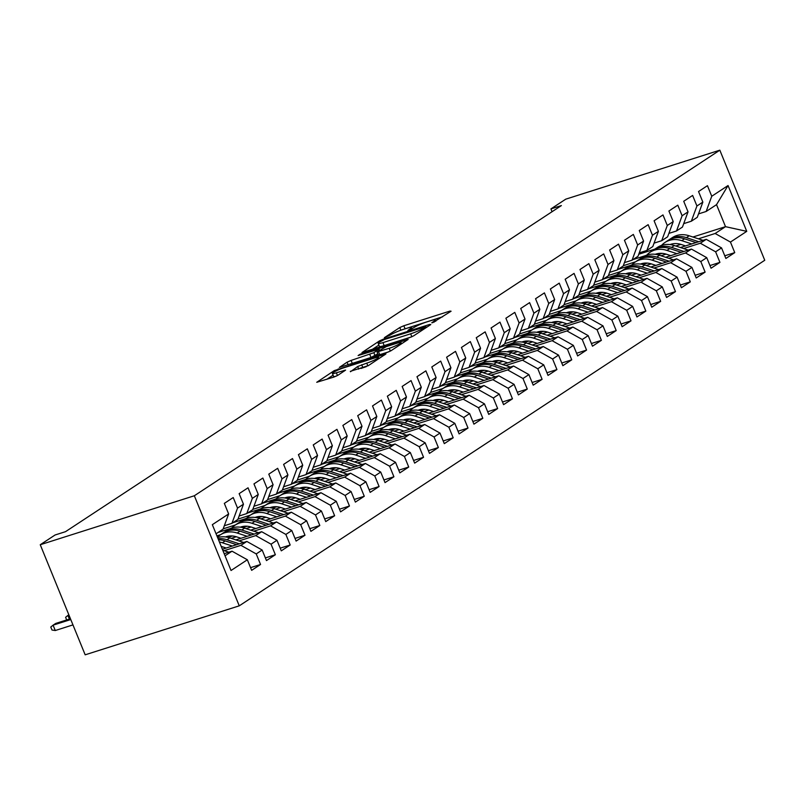 <?xml version="1.0" encoding="UTF-8"?>
<svg xmlns="http://www.w3.org/2000/svg" width="805" height="805" viewBox="0 0 805 805"><rect width="100%" height="100%" fill="white"/><g stroke="black" fill="none" stroke-linecap="round" stroke-linejoin="round"><path stroke-width="1.21" d="M432.808 322.624L451.082 311.223L449.975 311.082L403.828 325.753L399.813 327.524L384.357 337.687L389.942 335.232A10.173 1.278 -22.2 0 1 402.802 329.557L406.646 328.339A10.173 1.278 -22.2 0 1 411.415 327.555A10.173 1.278 -22.2 0 1 410.198 328.792L407.934 330.382L408.97 330.201L413.78 327.655A10.173 1.278 -22.2 0 1 426.64 321.98L430.484 320.762A10.173 1.278 -22.2 0 1 435.253 319.977A10.173 1.278 -22.2 0 1 434.036 321.215L431.772 322.795L432.808 322.624M350.316 371.347L368.388 365.601L385.927 353.928L334.276 370.612L316.737 382.295L333.864 377.072L337.879 375.301L345.607 370.089L336.359 372.796A8.503 1.067 -22.2 0 1 332.374 373.45A8.503 1.067 -22.2 0 1 336.118 370.914A8.503 1.067 -22.2 0 1 344.148 367.674L374.526 358.024A8.503 1.067 -22.2 0 1 378.501 357.37A8.503 1.067 -22.2 0 1 374.768 359.895A8.503 1.067 -22.2 0 1 366.738 363.136L357.662 366.517L350.477 371.749M40.25 544.733L194.337 495.759L239.256 605.833L85.169 654.817L40.25 544.733L55.072 534.993L65.517 531.672L561.367 205.587L550.922 208.908L552.059 211.705M550.922 208.908L565.744 199.167L719.831 150.183L194.337 495.759M409.604 337.627L413.619 335.856L430.786 324.566L429.679 324.425L383.532 339.096L379.517 340.867L361.978 352.54L409.604 337.627M408.165 339.438L391.009 350.728L386.984 352.499L339.358 367.412L347.076 362.2L351.101 360.429L373.832 352.711L379.085 349.118L358.114 355.548L360.147 354.21L408.165 339.438M239.256 605.833L764.75 260.267L719.831 150.183M692.924 237.022L725.516 226.668L716.531 204.651L728.052 185.532L711.751 196.249L707.434 185.683L698.549 191.53L702.856 202.095L696.929 205.989L692.622 195.434L683.727 201.28L688.034 211.846L682.107 215.74L677.8 205.174L668.905 211.021L673.221 221.586L667.295 225.481L662.978 214.925L654.093 220.771L658.399 231.337L652.473 235.231L648.156 224.665L639.271 230.512L643.577 241.077L637.651 244.972L633.344 234.416L624.449 240.262L628.755 250.828L622.829 254.722L618.522 244.156L609.627 250.003L613.943 260.568L608.017 264.463L603.7 253.907L594.815 259.753L599.121 270.319L593.194 274.213L588.888 263.648L579.992 269.494L584.299 280.06L578.372 283.954L574.066 273.398L565.17 279.244L569.487 289.81L563.55 293.704L559.244 283.139L550.348 288.985L554.665 299.551L548.738 303.445L544.422 292.889L535.536 298.736L539.843 309.291L533.916 313.195L529.61 302.63L520.714 308.476L525.021 319.042L519.094 322.936L514.787 312.38L505.892 318.227L510.209 328.782L504.282 332.686L499.965 322.121L491.08 327.967L495.387 338.533L489.46 342.427L485.153 331.871L476.258 337.718L480.565 348.273L474.638 352.177L470.331 341.612L461.436 347.458L465.753 358.024L459.816 361.918L455.509 351.362L446.614 357.209L450.931 367.764L445.004 371.669L440.687 361.103L431.802 366.949L436.109 377.515L430.182 381.409L425.875 370.853L416.98 376.7L421.287 387.255L415.36 391.16L411.053 380.594L402.158 386.44L406.475 397.006L400.548 400.9L396.231 390.345L387.346 396.191L391.653 406.746L385.726 410.651L381.409 400.085L372.524 405.931L376.831 416.497L370.904 420.391L366.597 409.836L357.702 415.682L362.009 426.237L356.082 430.142L351.775 419.576L342.88 425.422L347.197 435.988L341.27 439.882L336.953 429.327L328.068 435.173L332.374 445.728L326.448 449.633L322.141 439.067L313.246 444.913L317.552 455.479L311.626 459.373L307.319 448.818L298.424 454.664L302.74 465.22L296.814 469.124L292.497 458.558L283.612 464.405L287.918 474.97L281.992 478.864L277.675 468.309L268.79 474.155L273.096 484.711L267.169 488.615L262.863 478.049L253.967 483.896L258.274 494.461L252.347 498.355L248.041 487.8L239.145 493.646L243.462 504.202L237.535 508.106L233.219 497.54L224.333 503.387L228.64 513.952L223.055 529.177L216.052 533.775M728.052 185.532L746.748 231.347L730.447 242.064L715.142 233.49L698.378 238.813M724.772 255.799L734.754 252.629L730.447 242.064M734.754 252.629L725.869 258.475L721.552 247.91L715.625 251.814L700.32 243.231L683.556 248.564M709.95 265.549L719.932 262.37L715.625 251.814M719.932 262.37L711.046 268.226L706.74 257.66L700.803 261.555L685.508 252.981L668.734 258.304M695.138 275.29L705.12 272.12L700.803 261.555M705.12 272.12L696.224 277.967L691.918 267.401L685.991 271.305L670.686 262.722L653.912 268.055M680.316 285.04L690.298 281.861L685.991 271.305M690.298 281.861L681.402 287.717L677.096 277.151L671.169 281.046L655.864 272.472L639.1 277.795M665.494 294.781L675.476 291.611L671.169 281.046M675.476 291.611L666.59 297.458L662.274 286.892L656.347 290.796L641.042 282.213L624.278 287.546M650.682 304.531L660.663 301.352L656.347 290.796M660.663 301.352L651.768 307.208L647.462 296.643L641.535 300.537L626.23 291.963L609.455 297.287M635.859 314.272L645.841 311.102L641.535 300.537M645.841 311.102L636.946 316.949L632.639 306.383L626.713 310.287L611.408 301.704L594.643 307.037M621.037 324.023L631.019 320.843L626.713 310.287M631.019 320.843L622.134 326.699L617.817 316.134L611.891 320.028L596.586 311.454L579.821 316.778M606.215 333.763L616.197 330.593L611.891 320.028M616.197 330.593L607.312 336.44L602.995 325.874L597.069 329.778L581.774 321.195L564.999 326.528M591.403 343.514L601.385 340.334L597.069 329.778M601.385 340.334L592.49 346.19L588.183 335.625L582.257 339.519L566.951 330.946L550.177 336.269M576.581 353.254L586.563 350.084L582.257 339.519M586.563 350.084L577.668 355.931L573.361 345.365L567.434 349.269L552.129 340.686L535.365 346.019M561.759 363.005L571.741 359.825L567.434 349.269M571.741 359.825L562.856 365.681L558.539 355.116L552.612 359.01L537.307 350.437L520.543 355.76M546.947 372.745L556.929 369.575L552.612 359.01M556.929 369.575L548.034 375.422L543.727 364.856L537.8 368.76L522.495 360.177L505.721 365.51M532.125 382.496L542.107 379.316L537.8 368.76M542.107 379.316L533.212 385.162L528.905 374.607L522.978 378.501L507.673 369.928L490.909 375.251M517.303 392.236L527.285 389.067L522.978 378.501M527.285 389.067L518.4 394.913L514.083 384.347L508.156 388.252L492.851 379.668L476.087 385.001M502.481 401.987L512.463 398.807L508.156 388.252M512.463 398.807L503.578 404.653L499.261 394.098L493.334 397.992L478.039 389.419L461.265 394.742M487.669 411.727L497.651 408.558L493.334 397.992M497.651 408.558L488.756 414.404L484.449 403.838L478.522 407.743L463.217 399.159L446.443 404.492M472.847 421.478L482.829 418.298L478.522 407.743M482.829 418.298L473.934 424.144L469.627 413.589L463.7 417.483L448.395 408.91L431.631 414.233M458.025 431.218L468.007 428.049L463.7 417.483M468.007 428.049L459.122 433.895L454.805 423.329L448.878 427.234L433.573 418.65L416.809 423.983M443.203 440.969L453.195 437.789L448.878 427.234M453.195 437.789L444.3 443.636L439.993 433.08L434.056 436.974L418.761 428.401L401.987 433.724M428.391 450.709L438.373 447.54L434.056 436.974M438.373 447.54L429.478 453.386L425.171 442.82L419.244 446.725L403.939 438.141L387.175 443.475M413.569 460.46L423.551 457.28L419.244 446.725M423.551 457.28L414.656 463.127L410.349 452.571L404.422 456.465L389.117 447.892L372.353 453.215M398.747 470.201L408.729 467.031L404.422 456.465M408.729 467.031L399.844 472.877L395.527 462.312L389.6 466.216L374.305 457.632L357.531 462.966M383.935 479.951L393.917 476.771L389.6 466.216M393.917 476.771L385.021 482.618L380.715 472.062L374.788 475.956L359.483 467.383L342.709 472.706M369.113 489.692L379.095 486.522L374.788 475.956M379.095 486.522L370.199 492.368L365.893 481.803L359.966 485.707L344.661 477.124L327.897 482.457M354.291 499.442L364.273 496.262L359.966 485.707M364.273 496.262L355.387 502.109L351.071 491.553L345.144 495.447L329.839 486.874L313.075 492.197M339.469 509.183L349.461 506.013L345.144 495.447M349.461 506.013L340.565 511.859L336.259 501.294L330.322 505.198L315.027 496.615L298.252 501.948M324.656 518.933L334.639 515.753L330.322 505.198M334.639 515.753L325.743 521.6L321.437 511.044L315.51 514.938L300.205 506.365L283.43 511.688M309.834 528.674L319.816 525.504L315.51 514.938M319.816 525.504L310.921 531.35L306.614 520.785L300.688 524.689L285.383 516.106L268.618 521.439M295.012 538.424L304.994 535.245L300.688 524.689M304.994 535.245L296.109 541.091L291.792 530.535L285.866 534.429L270.561 525.856L253.796 531.179M280.2 548.165L290.182 544.995L285.866 534.429M290.182 544.995L281.287 550.841L276.98 540.276L271.054 544.18L255.749 535.597L238.974 540.93M265.378 557.915L275.36 554.736L271.054 544.18M275.36 554.736L266.465 560.582L262.158 550.026L256.231 553.921L240.926 545.337L224.162 550.67M250.556 567.656L260.538 564.486L256.231 553.921M260.538 564.486L251.653 570.332L247.336 559.767L231.035 570.493L212.339 524.669L228.64 513.952M224.303 525.756L231.941 523.331L237.867 519.426L243.462 504.202M237.535 508.106L231.941 523.331M225.038 555.792L232.031 551.194L224.182 553.689M247.336 559.767L232.031 551.194M239.125 516.005L246.763 513.58L252.69 509.686L258.274 494.461M252.347 498.355L246.763 513.58M240.926 545.337L246.853 541.443L222.361 549.231M262.158 550.026L246.853 541.443M253.947 506.265L261.585 503.839L267.512 499.935L273.096 484.711M267.169 488.615L261.585 503.839M255.749 535.597L261.675 531.702L235.865 539.903M276.98 540.276L261.675 531.702M268.759 496.514L276.397 494.089L282.324 490.195L287.918 474.97M281.992 478.864L276.397 494.089M236.298 536.744L231.196 538.364M270.561 525.856L276.497 521.952L250.687 530.153M232.373 535.979L227.956 537.378M291.792 530.535L276.497 521.952M283.581 486.773L291.219 484.348L297.146 480.444L302.74 465.22M296.814 469.124L291.219 484.348M251.12 526.993L246.018 528.623M285.383 516.106L291.309 512.211L265.499 520.412M247.185 526.239L242.778 527.637M220.61 534.681L216.907 535.858M306.614 520.785L291.309 512.211M298.403 477.023L306.041 474.598L311.968 470.704L317.552 455.479M311.626 459.373L306.041 474.598M265.942 517.253L260.83 518.873M230.401 528.553L218.004 532.487M300.205 506.365L306.131 502.461L280.321 510.662M262.007 516.488L257.6 517.887M235.432 524.941L223.176 528.835M321.437 511.044L306.131 502.461M313.226 467.282L320.853 464.857L326.79 460.953L332.374 445.728M326.448 449.633L320.853 464.857M280.764 507.502L275.652 509.132M245.223 518.802L232.826 522.747M315.027 496.615L320.954 492.72L295.143 500.921M276.829 506.748L272.412 508.146M250.254 515.19L237.998 519.084M336.259 501.294L320.954 492.72M328.038 457.532L335.675 455.107L341.602 451.213L347.197 435.988M341.27 439.882L335.675 455.107M295.576 497.762L290.474 499.382M260.035 509.062L247.648 512.996M329.839 486.874L335.766 482.97L309.965 491.171M291.641 496.997L287.234 498.396M265.066 505.449L252.81 509.344M351.071 491.553L335.766 482.97M342.86 447.791L350.497 445.366L356.424 441.462L362.009 426.237M356.082 430.142L350.497 445.366M310.398 488.011L305.296 489.641M274.857 499.311L262.46 503.256M344.661 477.124L350.588 473.229L324.777 481.43M306.464 487.256L302.056 488.655M279.888 495.699L267.632 499.593M365.893 481.803L350.588 473.229M357.682 438.041L365.319 435.616L371.246 431.722L376.831 416.497M370.904 420.391L365.319 435.616M325.22 478.271L320.108 479.891M289.679 489.571L277.282 493.505M359.483 467.383L365.41 463.479L339.599 471.68M321.286 477.506L316.878 478.905M294.711 485.958L282.454 489.853M380.715 472.062L365.41 463.479M372.504 428.3L380.131 425.875L386.058 421.971L391.653 406.746M385.726 410.651L380.131 425.875M340.032 468.52L334.93 470.15M304.491 479.82L292.104 483.765M374.305 457.632L380.232 453.738L354.421 461.939M336.108 467.765L331.69 469.164M309.533 476.208L297.276 480.102M395.527 462.312L380.232 453.738M387.316 418.55L394.953 416.125L400.88 412.23L406.475 397.006M400.548 400.9L394.953 416.125M354.854 458.78L349.752 460.4M319.313 470.08L306.926 474.014M389.117 447.892L395.044 443.988L369.233 452.189M350.92 458.015L346.512 459.414M324.345 466.467L312.088 470.362M410.349 452.571L395.044 443.988M402.138 408.809L409.775 406.384L415.702 402.48L421.287 387.255M415.36 391.16L409.775 406.384M369.676 449.029L364.564 450.659M334.135 460.329L321.738 464.274M403.939 438.141L409.866 434.247L384.055 442.448M365.742 448.274L361.334 449.673M339.167 456.717L326.911 460.611M425.171 442.82L409.866 434.247M416.96 399.059L424.587 396.634L430.524 392.739L436.109 377.515M430.182 381.409L424.587 396.634M384.498 439.289L379.386 440.909M348.957 450.589L336.56 454.523M418.761 428.401L424.688 424.497L398.877 432.698M380.564 438.524L376.146 439.922M353.989 446.976L341.733 450.87M439.993 433.08L424.688 424.497M431.772 389.318L439.409 386.893L445.336 382.989L450.931 367.764M445.004 371.669L439.409 386.893M399.31 429.538L394.209 431.168M363.769 440.838L351.382 444.783M433.573 418.65L439.5 414.756L413.7 422.957M395.376 428.783L390.968 430.182M368.811 437.226L356.545 441.12M454.805 423.329L439.5 414.756M446.594 379.568L454.231 377.143L460.158 373.248L465.753 358.024M459.816 361.918L454.231 377.143M414.132 419.797L409.031 421.418M378.592 431.098L366.195 435.032M448.395 408.91L454.322 405.006L428.512 413.207M410.198 419.033L405.79 420.431M383.623 427.485L371.367 431.379M469.627 413.589L454.322 405.006M461.416 369.827L469.053 367.402L474.98 363.498L480.565 348.273M474.638 352.177L469.053 367.402M428.954 410.047L423.843 411.677M393.414 421.347L381.017 425.292M463.217 399.159L469.144 395.265L443.334 403.466M425.02 409.292L420.613 410.691M398.445 417.735L386.189 421.629M484.449 403.838L469.144 395.265M476.238 360.077L483.865 357.651L489.792 353.757L495.387 338.533M489.46 342.427L483.865 357.651M443.766 400.306L438.665 401.926M408.226 411.607L395.839 415.541M478.039 389.419L483.966 385.515L458.156 393.726M439.842 399.542L435.425 400.94M413.267 407.994L401.011 411.888M499.261 394.098L483.966 385.515M491.05 350.336L498.687 347.911L504.614 344.007L510.209 328.782M504.282 332.686L498.687 347.911M458.588 390.566L453.487 392.186M423.048 401.856L410.661 405.8M492.851 379.668L498.778 375.774L472.978 383.975M454.654 389.801L450.247 391.2M428.079 398.244L415.823 402.138M514.083 384.347L498.778 375.774M505.872 340.585L513.51 338.16L519.436 334.266L525.021 319.042M519.094 322.936L513.51 338.16M473.41 380.815L468.309 382.435M437.87 392.116L425.473 396.05M507.673 369.928L513.6 366.023L487.79 374.234M469.476 380.051L465.069 381.449M442.901 388.503L430.645 392.397M528.905 374.607L513.6 366.023M520.694 330.845L528.332 328.42L534.258 324.516L539.843 309.291M533.916 313.195L528.332 328.42M488.233 371.075L483.121 372.695M452.692 382.365L440.295 386.309M522.495 360.177L528.422 356.283L502.612 364.484M484.298 370.31L479.881 371.709M457.723 378.752L445.467 382.647M543.727 364.856L528.422 356.283M535.506 321.094L543.144 318.669L549.07 314.775L554.665 299.551M548.738 303.445L543.144 318.669M503.045 361.324L497.943 362.944M467.504 372.624L455.117 376.559M537.307 350.437L543.244 346.532L517.434 354.743M499.11 360.56L494.703 361.958M472.545 369.012L460.279 372.906M558.539 355.116L543.244 346.532M550.328 311.354L557.966 308.929L563.892 305.025L569.487 289.81M563.55 293.704L557.966 308.929M517.867 351.584L512.765 353.204M482.326 362.874L469.939 366.818M552.129 340.686L558.056 336.792L532.246 344.993M513.932 350.819L509.525 352.218M487.357 359.261L475.101 363.156M573.361 345.365L558.056 336.792M565.15 301.603L572.788 299.178L578.715 295.284L584.299 280.06M578.372 283.954L572.788 299.178M532.689 341.833L527.577 343.453M497.148 353.133L484.751 357.068M566.951 330.946L572.878 327.041L547.068 335.252M528.754 341.068L524.347 342.467M502.179 349.521L489.923 353.415M588.183 335.625L572.878 327.041M579.972 291.863L587.6 289.438L593.527 285.534L599.121 270.319M593.194 274.213L587.6 289.438M547.511 332.093L542.399 333.713M511.97 343.383L499.573 347.327M581.774 321.195L587.7 317.301L561.89 325.502M543.576 331.328L539.159 332.727M517.001 339.77L504.745 343.665M602.995 325.874L587.7 317.301M594.784 282.112L602.422 279.687L608.349 275.793L613.943 260.568M608.017 264.463L602.422 279.687M562.323 322.342L557.221 323.962M526.782 333.642L514.395 337.577M596.586 311.454L602.512 307.55L576.712 315.761M558.388 321.577L553.981 322.976M531.813 330.03L519.557 333.924M617.817 316.134L602.512 307.55M609.606 272.372L617.244 269.947L623.171 266.042L628.755 250.828M622.829 254.722L617.244 269.947M577.145 312.602L572.043 314.222M541.604 323.892L529.207 327.836M611.408 301.704L617.334 297.81L591.524 306.011M573.21 311.837L568.803 313.236M546.635 320.279L534.379 324.174M632.639 306.383L617.334 297.81M624.428 262.621L632.066 260.196L637.993 256.302L643.577 241.077M637.651 244.972L632.066 260.196M591.967 302.851L586.855 304.471M556.426 314.151L544.029 318.086M626.23 291.963L632.156 288.059L606.346 296.27M588.032 302.086L583.625 303.485M561.457 310.539L549.201 314.433M647.462 296.643L632.156 288.059M639.24 252.881L646.878 250.456L652.805 246.551L658.399 231.337M652.473 235.231L646.878 250.456M606.779 293.111L601.677 294.731M571.238 304.401L558.851 308.345M641.042 282.213L646.979 278.319L621.168 286.52M602.854 292.346L598.437 293.745M576.279 300.788L564.013 304.682M662.274 286.892L646.979 278.319M654.063 243.13L661.7 240.705L667.627 236.811L673.221 221.586M667.295 225.481L661.7 240.705M621.601 283.36L616.499 284.98M586.06 294.66L573.673 298.595M655.864 272.472L661.79 268.568L635.98 276.779M617.666 282.595L613.259 284.004M591.091 291.048L578.835 294.942M677.096 277.151L661.79 268.568M668.885 233.39L676.522 230.965L682.449 227.06L688.034 211.846M682.107 215.74L676.522 230.965M636.423 273.62L631.311 275.24M600.882 284.91L588.485 288.854M670.686 262.722L676.613 258.828L650.802 267.029M632.489 272.855L628.081 274.253M605.913 281.297L593.657 285.191M691.918 267.401L676.613 258.828M683.707 223.639L691.334 221.214L697.271 217.32L702.856 202.095M696.929 205.989L691.334 221.214M651.245 263.869L646.133 265.489M615.704 275.169L603.307 279.104M685.508 252.981L691.435 249.077L665.624 257.288M647.311 263.104L642.893 264.513M620.736 271.557L608.479 275.451M706.74 257.66L691.435 249.077M698.519 213.899L706.156 211.474L716.531 204.651M711.751 196.249L706.156 211.474M666.057 254.128L660.955 255.749M630.516 265.419L618.129 269.363M700.32 243.231L706.247 239.337L680.446 247.538M662.123 253.364L657.715 254.762M635.548 261.806L623.291 265.7M721.552 247.91L706.247 239.337M638.737 254.249L654.817 249.137M680.879 244.378L675.777 245.998M645.338 255.678L632.941 259.613M715.142 233.49L725.516 226.668L746.748 231.347M442.639 316.778L402.993 329.497M378.863 345.073L372.011 349.581M425.603 326.76L384.317 339.539L379.397 342.165A10.173 1.278 -22.2 0 0 378.179 343.403A10.173 1.278 -22.2 0 0 382.949 342.618L410.631 333.813A10.173 1.278 -22.2 0 0 423.49 328.148L425.603 326.76L425.996 327.726M378.179 343.403L379.397 346.371A10.173 1.278 -22.2 0 0 384.156 345.597L382.949 342.618M411.657 336.852L384.156 345.597M377.817 353.858L371.025 357.45L350.256 364.172M389.228 348.303A8.503 1.067 -22.2 0 0 397.257 345.063A8.503 1.067 -22.2 0 0 400.991 342.528A8.503 1.067 -22.2 0 0 397.016 343.192L386.309 346.593L377.042 351.956L389.228 348.303L390.375 351.101M377.042 351.956L378.249 354.925L379.739 354.683L378.531 351.704M389.036 351.725L379.739 354.683M366.416 366.597L360.841 368.499M332.374 373.45L333.592 376.428A8.503 1.067 -22.2 0 0 336.178 376.187M333.079 375.18L326.77 379.326M671.35 244.136A20.568 17.207 -123.3 0 0 670.927 244.69M703.047 240.353L689.171 235.785A24.774 20.729 -123.3 0 0 672.366 237.596L669.549 239.447A24.774 20.729 -123.3 0 0 668.673 240.061M691.747 243.945L681.765 240.665A24.774 20.729 -123.3 0 0 664.95 242.476A24.774 20.729 -123.3 0 0 661.569 245.384M657.212 253.706A24.774 20.729 -123.3 0 0 657.011 254.601M685.548 245.917L681.221 244.489A20.568 17.207 -123.3 0 0 670.042 244.569M698.75 241.721L686.353 237.636A24.774 20.729 -123.3 0 0 669.549 239.447M664.95 242.476L667.768 240.625A24.774 20.729 56.7 0 1 684.582 238.813L696.033 242.577M656.538 253.877A20.568 17.207 -123.3 0 0 656.105 254.44M688.225 250.103L674.349 245.535A24.774 20.729 -123.3 0 0 657.544 247.346L654.727 249.198A24.774 20.729 -123.3 0 0 653.861 249.812M676.925 253.696L666.942 250.405A24.774 20.729 -123.3 0 0 650.138 252.217A24.774 20.729 -123.3 0 0 646.747 255.135M642.4 263.456A24.774 20.729 -123.3 0 0 642.189 264.352M670.736 255.658L666.399 254.229A20.568 17.207 -123.3 0 0 655.23 254.31M683.928 251.462L671.541 247.387A24.774 20.729 -123.3 0 0 654.727 249.198M650.138 252.217L652.946 250.365A24.774 20.729 56.7 0 1 669.76 248.554L681.221 252.327M641.716 263.627A20.568 17.207 -123.3 0 0 641.283 264.181M673.403 259.844L659.537 255.276A24.774 20.729 -123.3 0 0 642.722 257.087L639.905 258.938A24.774 20.729 -123.3 0 0 639.039 259.552M662.102 263.436L652.12 260.156A24.774 20.729 -123.3 0 0 635.316 261.967A24.774 20.729 -123.3 0 0 631.925 264.875M627.578 273.197A24.774 20.729 -123.3 0 0 627.377 274.092M655.914 265.409L651.577 263.98A20.568 17.207 -123.3 0 0 640.408 264.06M669.106 261.212L656.719 257.127A24.774 20.729 -123.3 0 0 639.905 258.938M635.316 261.967L638.134 260.116A24.774 20.729 56.7 0 1 654.938 258.304L666.399 262.068M626.894 273.368A20.568 17.207 -123.3 0 0 626.471 273.931M658.581 269.595L644.714 265.026A24.774 20.729 -123.3 0 0 627.91 266.837L625.093 268.689A24.774 20.729 -123.3 0 0 624.217 269.303M647.28 273.187L637.308 269.896A24.774 20.729 -123.3 0 0 620.494 271.708A24.774 20.729 -123.3 0 0 617.103 274.626M612.756 282.947A24.774 20.729 -123.3 0 0 612.555 283.843M641.092 275.149L636.765 273.72A20.568 17.207 -123.3 0 0 625.586 273.801M654.294 270.953L641.897 266.878A24.774 20.729 -123.3 0 0 625.093 268.689M620.494 271.708L623.312 269.856A24.774 20.729 56.7 0 1 640.116 268.045L651.577 271.818M612.082 283.119A20.568 17.207 -123.3 0 0 611.649 283.672M643.769 279.335L629.892 274.767A24.774 20.729 -123.3 0 0 613.088 276.578L610.271 278.429A24.774 20.729 -123.3 0 0 609.395 279.043M632.468 282.927L622.486 279.647A24.774 20.729 -123.3 0 0 605.682 281.458A24.774 20.729 -123.3 0 0 602.291 284.366M597.944 292.688A24.774 20.729 -123.3 0 0 597.733 293.584M626.28 284.9L621.943 283.471A20.568 17.207 -123.3 0 0 610.764 283.551M639.472 280.704L627.075 276.618A24.774 20.729 -123.3 0 0 610.271 278.429M605.682 281.458L608.489 279.607A24.774 20.729 56.7 0 1 625.304 277.795L636.755 281.559M597.26 292.859A20.568 17.207 -123.3 0 0 596.827 293.423M628.947 289.086L615.07 284.517A24.774 20.729 -123.3 0 0 598.266 286.328L595.448 288.18A24.774 20.729 -123.3 0 0 594.583 288.794M617.646 292.678L607.664 289.387A24.774 20.729 -123.3 0 0 590.86 291.199A24.774 20.729 -123.3 0 0 587.469 294.117M583.122 302.439A24.774 20.729 -123.3 0 0 582.911 303.334M611.458 294.64L607.121 293.211A20.568 17.207 -123.3 0 0 595.952 293.292M624.65 290.444L612.263 286.369A24.774 20.729 -123.3 0 0 595.448 288.18M590.86 291.199L593.677 289.347A24.774 20.729 56.7 0 1 610.482 287.536L621.943 291.309M582.438 302.61A20.568 17.207 -123.3 0 0 582.005 303.163M614.124 298.826L600.258 294.258A24.774 20.729 -123.3 0 0 583.444 296.069L580.636 297.92A24.774 20.729 -123.3 0 0 579.761 298.534M602.824 302.418L592.842 299.138A24.774 20.729 -123.3 0 0 576.038 300.949A24.774 20.729 -123.3 0 0 572.647 303.857M568.3 312.179A24.774 20.729 -123.3 0 0 568.099 313.075M596.636 304.391L592.299 302.962A20.568 17.207 -123.3 0 0 581.13 303.042M609.838 300.195L597.441 296.109A24.774 20.729 -123.3 0 0 580.636 297.92M576.038 300.949L578.855 299.098A24.774 20.729 56.7 0 1 595.66 297.287L607.121 301.05M567.616 312.35A20.568 17.207 -123.3 0 0 567.193 312.914M599.312 308.577L585.436 304.008A24.774 20.729 -123.3 0 0 568.632 305.82L565.814 307.671A24.774 20.729 -123.3 0 0 564.939 308.285M588.012 312.169L578.03 308.879A24.774 20.729 -123.3 0 0 561.216 310.69A24.774 20.729 -123.3 0 0 557.825 313.608M553.478 321.93A24.774 20.729 -123.3 0 0 553.277 322.825M581.814 314.131L577.487 312.702A20.568 17.207 -123.3 0 0 566.307 312.783M595.016 309.935L582.619 305.86A24.774 20.729 -123.3 0 0 565.814 307.671M561.216 310.69L564.033 308.838A24.774 20.729 56.7 0 1 580.838 307.027L592.299 310.8M552.804 322.101A20.568 17.207 -123.3 0 0 552.371 322.654M584.49 318.317L570.614 313.749A24.774 20.729 -123.3 0 0 553.81 315.56L550.992 317.412A24.774 20.729 -123.3 0 0 550.127 318.025M573.19 321.909L563.208 318.629A24.774 20.729 -123.3 0 0 546.404 320.44A24.774 20.729 -123.3 0 0 543.013 323.348M538.666 331.67A24.774 20.729 -123.3 0 0 538.454 332.566M567.002 323.882L562.665 322.453A20.568 17.207 -123.3 0 0 551.495 322.533M580.194 319.686L567.807 315.6A24.774 20.729 -123.3 0 0 550.992 317.412M546.404 320.44L549.211 318.589A24.774 20.729 56.7 0 1 566.026 316.778L577.487 320.541M537.981 331.841A20.568 17.207 -123.3 0 0 537.549 332.405M569.668 328.068L555.802 323.499A24.774 20.729 -123.3 0 0 538.988 325.311L536.17 327.162A24.774 20.729 -123.3 0 0 535.305 327.776M558.368 331.66L548.386 328.37A24.774 20.729 -123.3 0 0 531.582 330.181A24.774 20.729 -123.3 0 0 528.191 333.099M523.844 341.411A24.774 20.729 -123.3 0 0 523.642 342.316M552.18 333.622L547.843 332.193A20.568 17.207 -123.3 0 0 536.673 332.274M565.372 329.426L552.985 325.351A24.774 20.729 -123.3 0 0 536.17 327.162M531.582 330.181L534.399 328.329A24.774 20.729 56.7 0 1 551.204 326.518L562.665 330.292M523.159 341.592A20.568 17.207 -123.3 0 0 522.727 342.145M554.846 337.808L540.98 333.24A24.774 20.729 -123.3 0 0 524.176 335.051L521.358 336.903A24.774 20.729 -123.3 0 0 520.483 337.516M543.546 341.401L533.574 338.12A24.774 20.729 -123.3 0 0 516.76 339.931A24.774 20.729 -123.3 0 0 513.369 342.839M509.022 351.161A24.774 20.729 -123.3 0 0 508.82 352.057M537.358 343.373L533.031 341.944A20.568 17.207 -123.3 0 0 521.851 342.024M550.56 339.177L538.163 335.091A24.774 20.729 -123.3 0 0 521.358 336.903M516.76 339.931L519.577 338.08A24.774 20.729 56.7 0 1 536.382 336.269L547.843 340.032M508.337 351.332A20.568 17.207 -123.3 0 0 507.915 351.896M540.034 347.559L526.158 342.99A24.774 20.729 -123.3 0 0 509.354 344.802L506.536 346.653A24.774 20.729 -123.3 0 0 505.661 347.267M528.734 351.151L518.752 347.861A24.774 20.729 -123.3 0 0 501.938 349.672A24.774 20.729 -123.3 0 0 498.557 352.59M494.21 360.902A24.774 20.729 -123.3 0 0 493.998 361.807M522.546 353.113L518.209 351.684A20.568 17.207 -123.3 0 0 507.029 351.765M535.738 348.917L523.341 344.842A24.774 20.729 -123.3 0 0 506.536 346.653M501.938 349.672L504.755 347.82A24.774 20.729 56.7 0 1 521.57 346.009L533.021 349.783M493.525 361.083A20.568 17.207 -123.3 0 0 493.093 361.636M525.212 357.299L511.336 352.731A24.774 20.729 -123.3 0 0 494.532 354.542L491.714 356.394A24.774 20.729 -123.3 0 0 490.849 357.007M513.912 360.892L503.93 357.611A24.774 20.729 -123.3 0 0 487.126 359.422A24.774 20.729 -123.3 0 0 483.735 362.331M479.388 370.652A24.774 20.729 -123.3 0 0 479.176 371.548M507.724 362.864L503.387 361.435A20.568 17.207 -123.3 0 0 492.217 361.515M520.915 358.668L508.529 354.582A24.774 20.729 -123.3 0 0 491.714 356.394M487.126 359.422L489.943 357.571A24.774 20.729 56.7 0 1 506.748 355.76L518.209 359.523M478.703 370.823A20.568 17.207 -123.3 0 0 478.271 371.387M510.39 367.05L496.524 362.481A24.774 20.729 -123.3 0 0 479.71 364.293L476.902 366.144A24.774 20.729 -123.3 0 0 476.027 366.758M499.09 370.642L489.108 367.352A24.774 20.729 -123.3 0 0 472.304 369.163A24.774 20.729 -123.3 0 0 468.913 372.081M464.566 380.393A24.774 20.729 -123.3 0 0 464.364 381.298M492.901 372.604L488.565 371.175A20.568 17.207 -123.3 0 0 477.395 371.256M506.103 368.408L493.707 364.333A24.774 20.729 -123.3 0 0 476.902 366.144M472.304 369.163L475.121 367.311A24.774 20.729 56.7 0 1 491.925 365.5L503.387 369.274M463.881 380.574A20.568 17.207 -123.3 0 0 463.459 381.127M495.578 376.79L481.702 372.222A24.774 20.729 -123.3 0 0 464.898 374.033L462.08 375.885A24.774 20.729 -123.3 0 0 461.205 376.499M484.278 380.383L474.296 377.102A24.774 20.729 -123.3 0 0 457.482 378.914A24.774 20.729 -123.3 0 0 454.09 381.822M449.743 390.143A24.774 20.729 -123.3 0 0 449.542 391.039M478.079 382.355L473.753 380.926A20.568 17.207 -123.3 0 0 462.573 381.007M491.281 378.159L478.884 374.073A24.774 20.729 -123.3 0 0 462.08 375.885M457.482 378.914L460.299 377.062A24.774 20.729 56.7 0 1 477.103 375.251L488.565 379.014M449.069 390.314A20.568 17.207 -123.3 0 0 448.637 390.878M480.756 386.541L466.88 381.973A24.774 20.729 -123.3 0 0 450.076 383.784L447.258 385.635A24.774 20.729 -123.3 0 0 446.393 386.249M469.456 390.133L459.474 386.843A24.774 20.729 -123.3 0 0 442.67 388.654A24.774 20.729 -123.3 0 0 439.278 391.572M434.931 399.884A24.774 20.729 -123.3 0 0 434.72 400.789M463.267 392.095L458.931 390.667A20.568 17.207 -123.3 0 0 447.761 390.747M476.459 387.899L464.062 383.824A24.774 20.729 -123.3 0 0 447.258 385.635M442.67 388.654L445.477 386.803A24.774 20.729 56.7 0 1 462.291 384.991L473.753 388.765M434.247 400.065A20.568 17.207 -123.3 0 0 433.815 400.618M465.934 396.281L452.068 391.713A24.774 20.729 -123.3 0 0 435.253 393.524L432.436 395.376A24.774 20.729 -123.3 0 0 431.571 395.99M454.634 399.874L444.652 396.593A24.774 20.729 -123.3 0 0 427.847 398.405A24.774 20.729 -123.3 0 0 424.456 401.313M420.109 409.634A24.774 20.729 -123.3 0 0 419.908 410.53M448.445 401.846L444.108 400.417A20.568 17.207 -123.3 0 0 432.939 400.498M461.637 397.65L449.25 393.565A24.774 20.729 -123.3 0 0 432.436 395.376M427.847 398.405L430.665 396.553A24.774 20.729 56.7 0 1 447.469 394.742L458.931 398.505M419.425 409.805A20.568 17.207 -123.3 0 0 418.992 410.369M451.112 406.032L437.246 401.464A24.774 20.729 -123.3 0 0 420.441 403.275L417.624 405.126A24.774 20.729 -123.3 0 0 416.749 405.74M439.812 409.624L429.83 406.334A24.774 20.729 -123.3 0 0 413.025 408.145A24.774 20.729 -123.3 0 0 409.634 411.063M405.287 419.375A24.774 20.729 -123.3 0 0 405.086 420.28M433.623 411.586L429.296 410.158A20.568 17.207 -123.3 0 0 418.117 410.238M446.825 407.39L434.428 403.315A24.774 20.729 -123.3 0 0 417.624 405.126M413.025 408.145L415.843 406.294A24.774 20.729 56.7 0 1 432.647 404.482L444.108 408.256M404.603 419.556A20.568 17.207 -123.3 0 0 404.18 420.109M436.3 415.772L422.424 411.204A24.774 20.729 -123.3 0 0 405.619 413.015L402.802 414.867A24.774 20.729 -123.3 0 0 401.926 415.481M425 419.365L415.018 416.084A24.774 20.729 -123.3 0 0 398.203 417.896A24.774 20.729 -123.3 0 0 394.822 420.804M390.475 429.125A24.774 20.729 -123.3 0 0 390.264 430.021M418.811 421.337L414.474 419.908A20.568 17.207 -123.3 0 0 403.295 419.989M432.003 417.141L419.606 413.056A24.774 20.729 -123.3 0 0 402.802 414.867M398.203 417.896L401.021 416.044A24.774 20.729 56.7 0 1 417.835 414.233L429.286 417.996M389.791 429.296A20.568 17.207 -123.3 0 0 389.358 429.86M421.478 425.523L407.602 420.955A24.774 20.729 -123.3 0 0 390.797 422.766L387.98 424.617A24.774 20.729 -123.3 0 0 387.114 425.231M410.178 429.105L400.196 425.825A24.774 20.729 -123.3 0 0 383.391 427.636A24.774 20.729 -123.3 0 0 380 430.554M375.653 438.866A24.774 20.729 -123.3 0 0 375.442 439.772M403.989 431.078L399.652 429.649A20.568 17.207 -123.3 0 0 388.483 429.729M417.181 426.881L404.794 422.806A24.774 20.729 -123.3 0 0 387.98 424.617M383.391 427.636L386.209 425.785A24.774 20.729 56.7 0 1 403.013 423.973L414.474 427.747M374.969 439.047A20.568 17.207 -123.3 0 0 374.536 439.6M406.656 435.264L392.79 430.695A24.774 20.729 -123.3 0 0 375.975 432.506L373.168 434.358A24.774 20.729 -123.3 0 0 372.292 434.972M395.356 438.856L385.374 435.575A24.774 20.729 -123.3 0 0 368.569 437.387A24.774 20.729 -123.3 0 0 365.178 440.295M360.831 448.616A24.774 20.729 -123.3 0 0 360.63 449.512M389.167 440.828L384.83 439.399A20.568 17.207 -123.3 0 0 373.661 439.48M402.359 436.632L389.972 432.547A24.774 20.729 -123.3 0 0 373.168 434.358M368.569 437.387L371.387 435.535A24.774 20.729 56.7 0 1 388.191 433.724L399.652 437.487M360.147 448.788A20.568 17.207 -123.3 0 0 359.724 449.351M391.844 445.004L377.968 440.446A24.774 20.729 -123.3 0 0 361.163 442.257L358.346 444.108A24.774 20.729 -123.3 0 0 357.47 444.722M380.534 448.596L370.562 445.316A24.774 20.729 -123.3 0 0 353.747 447.127A24.774 20.729 -123.3 0 0 350.356 450.045M346.009 458.357A24.774 20.729 -123.3 0 0 345.808 459.263M374.345 450.569L370.018 449.14A20.568 17.207 -123.3 0 0 358.839 449.22M387.547 446.373L375.15 442.297A24.774 20.729 -123.3 0 0 358.346 444.108M353.747 447.127L356.565 445.276A24.774 20.729 56.7 0 1 373.369 443.464L384.83 447.238M345.335 458.538A20.568 17.207 -123.3 0 0 344.902 459.092M377.022 454.755L363.146 450.186A24.774 20.729 -123.3 0 0 346.341 451.997L343.524 453.849A24.774 20.729 -123.3 0 0 342.658 454.463M365.722 458.347L355.74 455.067A24.774 20.729 -123.3 0 0 338.935 456.878A24.774 20.729 -123.3 0 0 335.544 459.786M331.197 468.108A24.774 20.729 -123.3 0 0 330.986 469.003M359.533 460.319L355.196 458.89A20.568 17.207 -123.3 0 0 344.027 458.971M372.725 456.123L360.328 452.038A24.774 20.729 -123.3 0 0 343.524 453.849M338.935 456.878L341.743 455.026A24.774 20.729 56.7 0 1 358.557 453.215L370.018 456.978M330.513 468.279A20.568 17.207 -123.3 0 0 330.08 468.842M362.2 464.495L348.334 459.937A24.774 20.729 -123.3 0 0 331.519 461.748L328.702 463.6A24.774 20.729 -123.3 0 0 327.836 464.213M350.9 468.087L340.918 464.807A24.774 20.729 -123.3 0 0 324.113 466.618A24.774 20.729 -123.3 0 0 320.722 469.536M316.375 477.848A24.774 20.729 -123.3 0 0 316.174 478.754M344.711 470.06L340.374 468.631A20.568 17.207 -123.3 0 0 329.205 468.711M357.903 465.864L345.516 461.788A24.774 20.729 -123.3 0 0 328.702 463.6M324.113 466.618L326.931 464.767A24.774 20.729 56.7 0 1 343.735 462.956L355.196 466.729M315.691 478.029A20.568 17.207 -123.3 0 0 315.258 478.583M347.378 474.246L333.512 469.677A24.774 20.729 -123.3 0 0 316.697 471.489L313.89 473.34A24.774 20.729 -123.3 0 0 313.014 473.954M336.077 477.838L326.095 474.558A24.774 20.729 -123.3 0 0 309.291 476.369A24.774 20.729 -123.3 0 0 305.9 479.277M301.553 487.599A24.774 20.729 -123.3 0 0 301.352 488.494M329.889 479.8L325.562 478.381A20.568 17.207 -123.3 0 0 314.383 478.462M343.091 475.614L330.694 471.529A24.774 20.729 -123.3 0 0 313.89 473.34M309.291 476.369L312.109 474.517A24.774 20.729 56.7 0 1 328.913 472.706L340.374 476.469M300.869 487.77A20.568 17.207 -123.3 0 0 300.446 488.333M332.566 483.986L318.689 479.428A24.774 20.729 -123.3 0 0 301.885 481.239L299.068 483.091A24.774 20.729 -123.3 0 0 298.192 483.704M321.265 487.578L311.283 484.298A24.774 20.729 -123.3 0 0 294.469 486.109A24.774 20.729 -123.3 0 0 291.088 489.027M286.741 497.339A24.774 20.729 -123.3 0 0 286.53 498.245M315.077 489.551L310.74 488.122A20.568 17.207 -123.3 0 0 299.561 488.202M328.269 485.355L315.872 481.279A24.774 20.729 -123.3 0 0 299.068 483.091M294.469 486.109L297.287 484.258A24.774 20.729 56.7 0 1 314.101 482.447L325.552 486.22M286.057 497.52A20.568 17.207 -123.3 0 0 285.624 498.074M317.744 493.737L303.867 489.168A24.774 20.729 -123.3 0 0 287.063 490.98L284.246 492.831A24.774 20.729 -123.3 0 0 283.38 493.445M306.443 497.329L296.461 494.049A24.774 20.729 -123.3 0 0 279.657 495.86A24.774 20.729 -123.3 0 0 276.266 498.768M271.919 507.09A24.774 20.729 -123.3 0 0 271.708 507.985M300.255 499.291L295.918 497.872A20.568 17.207 -123.3 0 0 284.749 497.953M313.447 495.105L301.06 491.02A24.774 20.729 -123.3 0 0 284.246 492.831M279.657 495.86L282.475 494.008A24.774 20.729 56.7 0 1 299.279 492.197L310.74 495.961M271.235 507.261A20.568 17.207 -123.3 0 0 270.802 507.824M302.922 503.477L289.055 498.919A24.774 20.729 -123.3 0 0 272.241 500.73L269.434 502.582A24.774 20.729 -123.3 0 0 268.558 503.195M291.621 507.07L281.639 503.789A24.774 20.729 -123.3 0 0 264.835 505.6A24.774 20.729 -123.3 0 0 261.444 508.519M257.097 516.83A24.774 20.729 -123.3 0 0 256.896 517.736M285.433 509.042L281.096 507.613A20.568 17.207 -123.3 0 0 269.927 507.693M298.625 504.846L286.238 500.77A24.774 20.729 -123.3 0 0 269.434 502.582M264.835 505.6L267.652 503.749A24.774 20.729 56.7 0 1 284.457 501.938L295.918 505.711M256.413 517.011A20.568 17.207 -123.3 0 0 255.99 517.565M288.099 513.228L274.233 508.659A24.774 20.729 -123.3 0 0 257.429 510.471L254.611 512.322A24.774 20.729 -123.3 0 0 253.736 512.936M276.799 516.82L266.827 513.54A24.774 20.729 -123.3 0 0 250.013 515.351A24.774 20.729 -123.3 0 0 246.622 518.259M242.275 526.581A24.774 20.729 -123.3 0 0 242.074 527.476M270.611 518.782L266.284 517.363A20.568 17.207 -123.3 0 0 255.105 517.444M283.813 514.596L271.416 510.511A24.774 20.729 -123.3 0 0 254.611 512.322M250.013 515.351L252.83 513.499A24.774 20.729 56.7 0 1 269.635 511.678L281.096 515.452M241.601 526.752A20.568 17.207 -123.3 0 0 241.168 527.315M273.287 522.968L259.411 518.41A24.774 20.729 -123.3 0 0 242.607 520.221L239.789 522.073A24.774 20.729 -123.3 0 0 238.924 522.687M261.987 526.561L252.005 523.28A24.774 20.729 -123.3 0 0 235.201 525.091A24.774 20.729 -123.3 0 0 231.81 528.01M227.463 536.321A24.774 20.729 -123.3 0 0 227.252 537.227M255.799 528.533L251.462 527.104A20.568 17.207 -123.3 0 0 240.293 527.184M268.991 524.337L256.594 520.261A24.774 20.729 -123.3 0 0 239.789 522.073M235.201 525.091L238.008 523.24A24.774 20.729 56.7 0 1 254.823 521.429L266.274 525.202M226.779 536.502A20.568 17.207 -123.3 0 0 226.346 537.056M258.465 532.719L244.599 528.15A24.774 20.729 -123.3 0 0 227.785 529.962L224.967 531.813A24.774 20.729 -123.3 0 0 224.102 532.427M247.165 536.311L237.183 533.021A24.774 20.729 -123.3 0 0 220.379 534.842A24.774 20.729 -123.3 0 0 217.471 537.237M240.977 538.273L236.64 536.855A20.568 17.207 -123.3 0 0 225.47 536.935M254.169 534.087L241.782 530.002A24.774 20.729 -123.3 0 0 224.967 531.813M220.379 534.842L223.196 532.99A24.774 20.729 56.7 0 1 240.001 531.169L251.462 534.943M243.643 542.459L229.777 537.901A24.774 20.729 -123.3 0 0 217.602 537.559M232.343 546.052L222.361 542.771A24.774 20.729 -123.3 0 0 219.413 542.017M226.155 548.024L221.818 546.595A20.568 17.207 -123.3 0 0 221.214 546.404M239.357 543.828L226.96 539.753A24.774 20.729 -123.3 0 0 218.085 538.746M218.517 539.803A24.774 20.729 56.7 0 1 225.179 540.92L236.64 544.693M68.848 614.809L67.912 615.423L68.958 615.09M66.674 619.941L65.597 617.304L67.912 615.423L69.401 619.075M228.831 552.21L222.764 550.217M70.448 618.743L55.756 623.412L53.09 625.163L55.273 630.526L72.963 624.901M55.273 630.526L51.993 630.023L50.775 627.045L53.09 625.163L70.78 619.548M434.368 322.03L434.036 321.215M410.53 329.607L410.198 328.792M400.9 330.201L399.813 327.524M405.046 328.722L403.828 325.753M450.247 311.766L449.975 311.082M379.91 341.823L379.517 340.867M383.794 339.72L383.532 339.096M429.961 325.109L429.679 324.425M411.838 336.772L410.631 333.813M423.883 329.114L423.49 328.148M348.163 364.846L347.076 362.2M352.308 363.397L351.101 360.429M371.025 357.45L369.807 354.482M375.039 355.679L373.832 352.711M379.095 350.467L378.702 349.501M360.399 354.824L360.147 354.21M407.34 339.992L407.058 339.297M358.738 369.163L357.662 366.517M362.894 367.724L361.676 364.746M367.865 365.913L366.738 363.136M337.486 375.543L336.359 372.796M344.399 371.014L344.117 370.33M334.699 371.648L334.276 370.612M338.664 369.747L338.301 368.841M384.72 354.864L384.438 354.18M686.353 237.636L689.171 235.785M681.765 240.665L684.582 238.813M671.541 247.387L674.349 245.535M666.942 250.405L669.76 248.554M656.719 257.127L659.537 255.276M652.12 260.156L654.938 258.304M641.897 266.878L644.714 265.026M637.308 269.896L640.116 268.045M627.075 276.618L629.892 274.767M622.486 279.647L625.304 277.795M612.263 286.369L615.07 284.517M607.664 289.387L610.482 287.536M597.441 296.109L600.258 294.258M592.842 299.138L595.66 297.287M582.619 305.86L585.436 304.008M578.03 308.879L580.838 307.027M567.807 315.6L570.614 313.749M563.208 318.629L566.026 316.778M552.985 325.351L555.802 323.499M548.386 328.37L551.204 326.518M538.163 335.091L540.98 333.24M533.574 338.12L536.382 336.269M523.341 344.842L526.158 342.99M518.752 347.861L521.57 346.009M508.529 354.582L511.336 352.731M503.93 357.611L506.748 355.76M493.707 364.333L496.524 362.481M489.108 367.352L491.925 365.5M478.884 374.073L481.702 372.222M474.296 377.102L477.103 375.251M464.062 383.824L466.88 381.973M459.474 386.843L462.291 384.991M449.25 393.565L452.068 391.713M444.652 396.593L447.469 394.742M434.428 403.315L437.246 401.464M429.83 406.334L432.647 404.482M419.606 413.056L422.424 411.204M415.018 416.084L417.835 414.233M404.794 422.806L407.602 420.955M400.196 425.825L403.013 423.973M389.972 432.547L392.79 430.695M385.374 435.575L388.191 433.724M375.15 442.297L377.968 440.446M370.562 445.316L373.369 443.464M360.328 452.038L363.146 450.186M355.74 455.067L358.557 453.215M345.516 461.788L348.334 459.937M340.918 464.807L343.735 462.956M330.694 471.529L333.512 469.677M326.095 474.558L328.913 472.706M315.872 481.279L318.689 479.428M311.283 484.298L314.101 482.447M301.06 491.02L303.867 489.168M296.461 494.049L299.279 492.197M286.238 500.77L289.055 498.919M281.639 503.789L284.457 501.938M271.416 510.511L274.233 508.659M266.827 513.54L269.635 511.678M256.594 520.261L259.411 518.41M252.005 523.28L254.823 521.429M241.782 530.002L244.599 528.15M237.183 533.021L240.001 531.169M226.96 539.753L229.777 537.901M222.361 542.771L225.179 540.92M435.787 321.286L435.253 319.977M411.949 328.863L411.415 327.555M426.288 327.524L425.865 326.488M379.517 350.185L379.085 349.118M401.524 343.816L400.991 342.528M379.014 358.617L378.501 357.37"/></g></svg>
